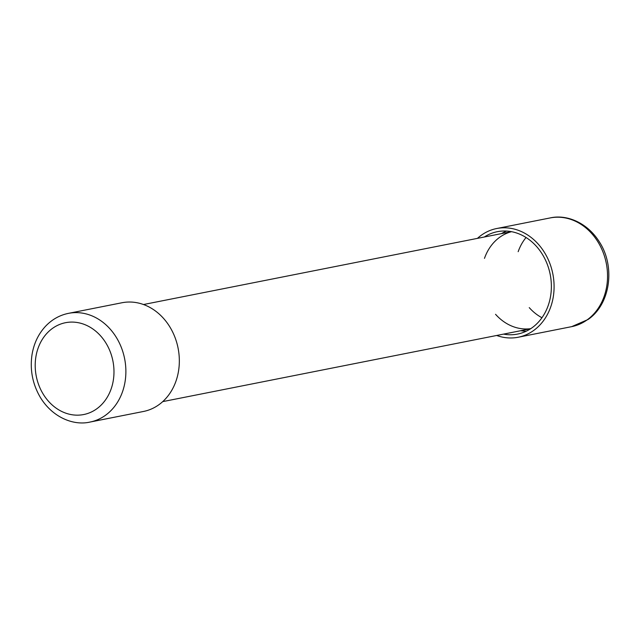 <?xml version="1.0" encoding="UTF-8"?>
<svg xmlns="http://www.w3.org/2000/svg" width="640" height="640" viewBox="0 0 640 640"><rect width="100%" height="100%" fill="white"/><g stroke="black" fill="none" stroke-linecap="round" stroke-linejoin="round"><path stroke-width="0.96" d="M506.576 231.056A51.648 43.12 -101.2 0 0 501.44 233.616M520.68 330.72A51.648 43.12 -101.2 0 0 526.4 331.128M511.536 231.68A49.496 41.32 -101.2 0 0 484.472 258.368M495.552 314.304A49.496 41.32 -101.2 0 0 530.752 328.664M68.48 313.352L121.928 302.76A55.416 46.264 78.8 0 1 175.392 338.464A55.416 46.264 78.8 0 1 158.88 404.736A55.416 46.264 78.8 0 1 143.464 411.472L90.016 422.064C73.904 425.84 52.792 417.76 40.424 397.544C32.624 384.28 29.816 370.024 32 354.792C33.848 343.488 38.4 333.928 45.672 326.12C52.088 319.416 59.688 315.16 68.48 313.352A55.416 46.264 78.8 0 1 121.936 349.056A55.416 46.264 78.8 0 1 105.424 415.328A55.416 46.264 78.8 0 1 90.016 422.064M496.664 335.472A55.416 46.264 -101.2 0 0 518.224 337.24A55.416 46.264 -101.2 0 0 533.632 330.504A55.416 46.264 -101.2 0 0 550.144 264.232A55.416 46.264 -101.2 0 0 496.688 228.528A55.416 46.264 -101.2 0 0 477.432 238.376M503.528 334.12A52.184 43.568 -101.2 0 0 517.592 334.072A52.184 43.568 -101.2 0 0 532.112 327.728A52.184 43.568 -101.2 0 0 547.656 265.312A52.184 43.568 -101.2 0 0 497.312 231.696A52.184 43.568 -101.2 0 0 484.288 237.016M541.952 317.736A49.496 41.32 78.8 0 1 529.248 307.632M518.168 251.696A49.496 41.32 78.8 0 1 526.056 237.512M96.712 408.848A46.808 39.072 -101.2 0 0 91.776 328.248A46.808 39.072 -101.2 0 0 35.304 368.784A46.808 39.072 -101.2 0 0 96.712 408.848M587.088 319.912A55.416 46.264 -101.2 0 0 603.6 253.64A55.416 46.264 -101.2 0 0 550.136 217.936C566.248 214.16 587.36 222.24 599.728 242.456C615.52 267.208 610.264 304.392 588.04 319.512L571.672 326.648A55.416 46.264 -101.2 0 0 587.088 319.912M518.224 337.24L571.672 326.648M496.688 228.528L550.136 217.936M511.376 231.648L143.488 304.528M530.616 328.752L162.72 401.624"/></g></svg>
